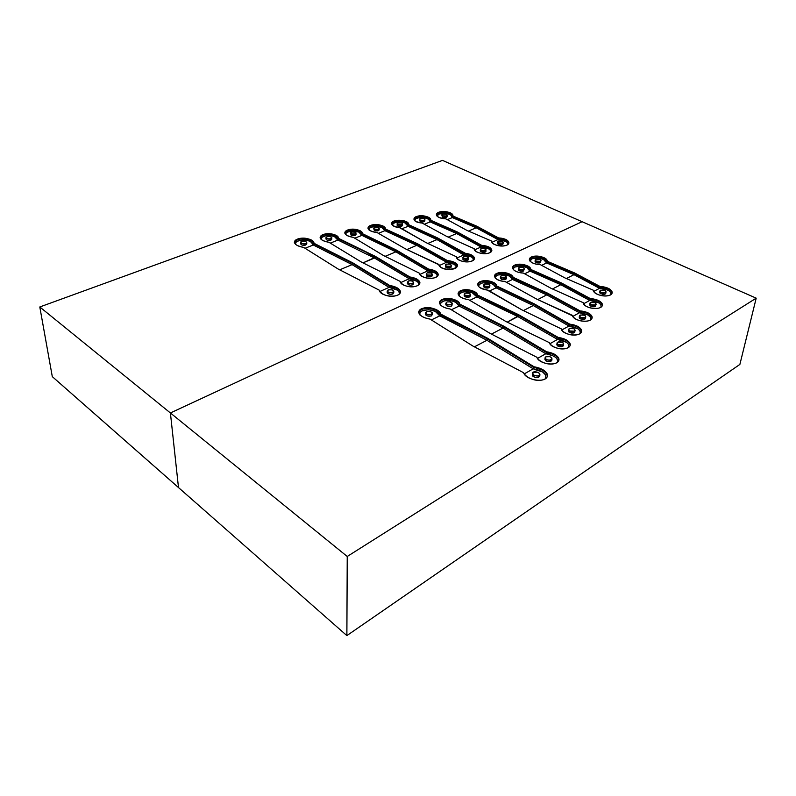 <?xml version="1.0" encoding="UTF-8"?>
<svg xmlns="http://www.w3.org/2000/svg" width="796" height="796" viewBox="0 0 796 796"><rect width="100%" height="100%" fill="white"/><g stroke="black" fill="none" stroke-linecap="round" stroke-linejoin="round"><path stroke-width="1.19" d="M375.185 256.521L338.608 239.059L338.608 238.392L375.185 256.292L375.175 256.969L409.9 277.685L409.93 276.998L375.185 256.521M320.121 237.825L320.121 237.646C320.917 239.954 323.833 241.486 328.877 242.253L361.444 262.083L328.877 242.253C320.151 240.491 318.281 237.914 323.266 234.531C329.733 232.153 337.783 234.959 338.608 238.392L375.185 256.292L409.93 276.998C417.522 277.953 423.452 282.66 417.233 285.754C410.686 288.699 401.274 285.326 400.139 281.386L361.444 262.083L400.139 281.386C400.617 287.256 419.383 289.097 419.92 282.68C419.124 279.784 415.791 277.894 409.93 276.998L409.363 278.859L409.9 277.685L409.204 278.769L374.498 258.023L362.946 262.899L375.085 257.357L367.404 252.959M338.599 239.198L337.812 240.004L338.599 239.198M321.067 239.467C320.271 234.084 337.643 234.412 337.812 240.004L338.449 238.979C338.957 234.124 321.295 232.293 320.161 237.984M320.121 237.646C320.42 231.845 338.678 233.039 338.608 238.392L338.071 240.014L330.34 243.098L337.952 240.074L374.498 258.023L375.175 256.969L409.9 277.685C415.422 278.53 418.746 280.311 419.88 283.028L419.293 281.595M321.077 239.477L321.932 237.347L325.514 235.775L329.942 235.487L334.35 236.502L337.693 239.944L374.498 258.023L409.204 278.769L401.224 282.361L409.204 278.769L416.995 281.267L418.567 282.789L418.776 284.779C418.995 281.874 415.85 279.903 409.363 278.859L410.069 277.784L410.627 278.033M329.454 239.009L331.663 238.133L330.837 236.671L327.982 236.382L326.042 237.367L326.688 238.541L329.454 239.009M396.547 250.382L362.548 234.382L362.558 233.716L396.547 250.153L396.527 250.83L428.586 269.794L428.616 269.108L396.547 250.382M360.986 232.163L362.558 233.716C362.827 228.591 345.156 227.387 344.807 232.91C345.504 235.168 348.359 236.641 353.354 237.337L383.563 255.556L419.373 273.177L383.563 255.556L353.354 237.337C344.887 235.696 343.016 233.258 347.723 230.014C353.802 227.696 362.001 230.372 362.558 233.716L396.547 250.153L428.616 269.108C437.73 270.879 440.069 273.645 435.651 277.396C429.502 280.132 420.268 276.998 419.373 273.177C419.582 278.769 437.7 280.56 438.288 274.491C437.581 271.715 434.357 269.924 428.616 269.108L427.92 270.849L395.881 251.854L396.527 250.83L362.548 234.382L361.921 235.377L395.881 251.854L385.065 256.362L395.881 251.854L396.527 250.83L428.586 269.794L433.502 270.958M401.502 283.028L402.179 283.983L401.502 283.028M411.711 278.311L414.288 278.769M416.019 279.336L417.88 280.301M354.17 234.223L355.991 233.357L355.205 232.064L352.648 231.716L350.499 232.74L351.543 233.994L354.17 234.223M377.404 229.517L379.195 228.532L378.279 227.387L375.473 227.089L373.672 228.074L374.578 229.218L377.404 229.517M331.803 237.825L331.813 239.128L330.828 240.133C328.29 240.71 326.688 240.352 326.012 239.069L326.002 237.765M330.818 238.71L331.773 237.526L329.942 236.422L327.236 236.551L326.002 237.676L328.131 238.959L330.818 238.71L330.828 240.133M417.353 243.884L447.262 261.207L447.302 260.531L417.363 243.666L417.333 244.332L385.483 229.696L385.493 229.039L417.353 243.884M408.378 280.998L411.194 280.699L413.651 282.162L412.517 283.466L409.074 283.485L407.462 282.033L409.025 280.779L412.139 280.908L413.651 282.52L412.099 283.595L409.343 283.575L407.472 282.262L408.378 280.998M413.602 283.675L412.865 284.789L410.637 285.237L408.477 284.789L407.383 283.545C409.383 285.605 411.442 285.714 413.602 283.824L413.651 282.48M437.233 276.371L436.865 274.461L435.213 273.028L427.92 270.849L420.348 274.192L427.92 270.849L395.881 251.854L361.921 235.377L354.827 238.173L361.921 235.377C361.762 230.024 345.225 229.517 345.673 234.651L345.981 233.318L347.424 232.104L352.708 230.92L358.757 232.054L361.921 235.377L362.548 234.382C362.757 229.447 346.071 227.974 344.837 233.238M453.959 262.103C466.725 267.934 441.292 273.386 439.392 265.008L405.363 248.81L438.775 264.391M400.866 225.029L402.627 224.074L401.721 222.95L398.935 222.641L397.164 223.586L398.07 224.721L400.866 225.029M376.976 232.502L405.363 248.81L376.976 232.502C368.379 231.069 366.269 228.721 370.618 225.437C376.518 223.049 385.194 225.666 385.503 229.039L417.363 243.666L447.302 260.531C453.302 261.197 456.635 262.949 457.302 265.804C456.705 271.575 438.795 269.844 438.765 264.391L438.765 264.391M457.232 266.153C456.217 263.486 452.904 261.844 447.262 261.207L446.636 262.242C453.133 263.118 456.307 264.919 456.178 267.645L455.969 265.934L454.028 264.252L446.636 262.242L439.581 265.436L446.636 262.242L416.726 245.337L417.333 244.332L447.262 261.207L447.312 260.531M446.636 262.242L416.726 245.337L406.865 249.576L416.726 245.337L417.333 244.332L385.483 229.696L384.886 230.681L416.726 245.337L384.886 230.681L378.438 233.308L384.886 230.681C384.707 225.417 368.498 224.91 368.886 229.865M437.621 238.183L464.486 253.904L464.526 253.237L437.631 237.964L437.591 238.621L408.686 225.338L408.706 224.691L437.621 238.183M423.193 220.572L424.885 219.626L423.711 218.442L420.915 218.263L419.452 219.169L420.407 220.273L423.193 220.572M400.229 227.756L426.228 242.71L456.426 256.78L426.228 242.71L399.463 227.616C391.244 226.024 389.702 223.736 394.836 220.741C402.428 219.527 407.055 220.84 408.706 224.691L437.631 237.964L465.769 253.536C474.496 255.218 476.426 257.765 471.56 261.168C465.481 263.436 456.605 260.252 456.426 256.78C455.969 262.123 474.008 264.013 474.496 258.352L474.486 258.491M457.222 232.133L430.736 220.92L430.775 220.273L457.242 231.915L457.193 232.571L481.63 246.014L481.689 245.347L457.222 232.133M446.665 236.402L422.109 223.039C413.781 221.646 412.069 219.427 416.945 216.383C422.746 214.452 430.865 217.139 430.775 220.273L457.242 231.915L481.689 245.347C490.883 246.651 493.52 249.128 489.61 252.77C484.018 255.327 474.187 252.292 474.177 248.68L446.665 236.402L474.177 248.68C473.58 253.844 491.401 255.785 491.858 250.332C491.172 247.506 487.779 245.845 481.689 245.347L481.63 246.014C487.351 246.462 490.744 248.004 491.799 250.65C490.575 247.954 487.182 246.412 481.63 246.014L481.063 246.999L456.635 233.536L448.168 237.138L456.635 233.536L457.193 232.571L430.736 220.92L430.188 221.865L432.079 222.741L456.635 233.536L457.183 232.711M439.551 240.939L437.004 239.606L427.731 243.476L437.004 239.606L437.591 238.621L464.486 253.904L463.879 254.919L439.551 240.939M463.879 254.919C470.337 255.695 473.52 257.436 473.441 260.143L473.113 258.352L471.511 256.959L463.879 254.919L457.113 257.884L463.879 254.919L437.004 239.606L437.591 238.621L408.686 225.338L408.109 226.303L437.004 239.606L408.109 226.303L404.915 222.89L400.905 221.915L396.786 222.074L393.314 223.437L392.398 225.248M326.012 238.919L327.216 240.193L330.629 240.213M331.076 240.034L331.813 238.969M391.622 223.895C392.836 218.791 409.661 220.771 408.686 225.338L408.109 226.303L402.079 228.701L408.109 226.303C408.388 221.139 392.11 220.402 392.388 225.238M463.053 257.068L466.277 256.382L468.655 257.984L467.421 258.949L465.232 259.058L463.212 258.262L463.053 257.068M351.951 235.536L354.2 235.636M356.071 233.148L355.115 235.407L355.125 233.984L356.071 233.019L355.394 232.163L351.424 231.994L350.469 232.959L351.135 235.228L350.469 233.069M355.752 235.029L356.061 234.352M422.099 223.039C417.034 222.651 414.318 221.318 413.96 219.049C414.258 213.945 431.661 215.427 430.775 220.273L430.188 221.865C430.616 216.84 414.517 215.995 414.706 220.691L415.84 218.81L418.935 217.686L422.925 217.517L426.835 218.393L428.726 219.507L430.188 221.865L424.716 224.104L430.188 221.865L456.635 233.536L481.063 246.999L474.904 249.735L481.063 246.999C487.6 247.646 490.843 249.337 490.814 252.043M407.462 282.162L407.413 283.356M451.889 217.209L452.337 217.577L452.864 216.651C453.919 212.104 437.581 210.263 436.387 214.98C437.651 210.134 454.128 212.293 452.864 216.651L452.904 216.005L476.774 226.193L476.724 226.84L452.864 216.651L452.337 217.577L447.342 219.636L452.337 217.577L476.187 227.785L476.724 226.84L452.864 216.651L452.904 216.005C453.999 211.239 436.656 209.676 436.377 214.651C437.044 217.109 440.208 218.522 445.889 218.88L466.914 230.392L491.62 241.079L466.914 230.392L445.889 218.88C437.084 217.756 434.706 215.557 438.745 212.283C444.059 210.104 453.292 212.721 452.904 216.005L476.774 226.193L498.614 237.974C506.027 238.004 512.296 242.661 506.754 245.148C501.44 247.616 491.401 244.671 491.62 241.079C490.774 246.123 508.495 248.113 508.923 242.82C508.236 239.994 504.793 238.382 498.614 237.974L476.774 226.193L476.724 226.84L498.555 238.631L498.017 239.596L476.187 227.785L468.416 231.109L476.187 227.785L476.724 226.84L498.555 238.631L498.614 237.974M432.208 275.506L431.949 276.172M426.487 275.933L427.084 276.411L427.163 274.938L427.084 276.411L431.323 276.6L431.402 275.118L427.163 274.938L426.328 273.844L427.203 272.859L431.432 273.038L432.278 274.142L431.323 276.6L432.198 275.615L432.268 274.282L430.148 275.436L426.964 274.829L426.367 273.575L427.661 272.7L430.984 272.839L432.278 274.262M430.407 276.859L428.367 276.839M426.318 273.993L426.258 275.187M457.173 232.711L481.63 246.014M451.71 216.811L451.213 215.477L449.511 214.313L444.049 213.189L438.835 214.114L437.094 216.263C436.964 211.676 452.964 212.671 452.337 217.577L476.187 227.785L498.017 239.596L492.316 242.133L498.017 239.596L499.152 239.885M480.555 249.009L483.968 248.372L486.107 249.884L484.923 250.82L482.784 250.939L480.764 250.163L480.555 249.009M497.759 241.467L500.833 240.81L503.251 242.322L502.336 243.178L500.017 243.357L497.998 242.601L497.759 241.467M445.561 216.233L447.203 215.308L446.208 214.214L443.71 213.895L441.85 214.731L442.805 215.935L445.561 216.233M445.66 264.551L448.924 263.814L450.645 264.371L451.342 265.446L450.088 266.451L447.879 266.58L445.83 265.774L445.66 264.551M451.252 266.72L451.024 267.327M445.471 265.158L446.267 267.585L446.357 266.133L446.267 267.585L450.436 267.745L450.526 266.282L446.357 266.133L445.471 265.018L446.277 264.103L450.446 264.262L451.332 265.376L450.436 267.745L451.322 265.506M449.551 268.003L447.541 267.993M445.641 267.128L445.392 266.371M375.185 230.83L377.413 230.91M378.916 230.303L378.299 230.681L379.204 228.372L378.478 227.477L374.548 227.338L373.662 228.243L374.359 230.532L373.662 228.362M379.204 228.502L379.175 229.676M368.896 229.875L369.324 228.422L370.886 227.278L376.249 226.273L381.702 227.387L384.886 230.681L385.483 229.696C385.791 224.8 369.065 223.397 368.05 228.542C369.105 223.258 386.05 225.019 385.483 229.696M462.775 258.859L463.023 259.605M462.864 257.655L463.63 260.053L463.73 258.61L462.874 257.516L463.67 256.64L467.779 256.829L468.655 257.924L467.849 258.79L463.73 258.61L463.63 260.053L467.75 260.242L468.645 258.043M464.894 260.461L466.874 260.491M468.327 259.844L468.555 259.257M402.597 225.218L402.338 225.835M402.637 224.064L401.731 226.203L397.831 226.024L397.871 224.631L401.781 224.8L401.731 226.203L402.637 223.935L401.91 223.039L398.02 222.87L397.154 223.746L397.831 226.024L397.114 225.039M400.856 226.422L398.647 226.323M397.184 225.457L397.144 223.855M420.975 221.855L423.164 221.955M424.596 221.368L424.019 221.726L424.885 219.527L424.119 218.611L420.258 218.452L419.452 219.278L420.149 221.567L419.442 219.398M424.875 219.646L424.825 220.82M485.988 251.168L485.789 251.715M480.386 249.546L480.277 250.839L481.172 251.934L481.291 250.511L481.172 251.934L485.232 252.103L485.351 250.67L481.291 250.511L480.396 249.407L481.142 248.591L485.192 248.76L486.097 249.854L485.232 252.103L486.087 249.974M484.376 252.352L482.426 252.332M480.555 251.496L480.286 250.75M490.804 252.053L490.515 250.362L488.525 248.75L481.063 246.999M475.043 250.223L475.381 250.82M497.49 243.178L497.769 243.924M497.6 241.984L497.49 243.258L498.395 244.352L498.525 242.929L497.609 241.835L498.326 241.069L502.316 241.228L503.241 242.322L502.525 243.098L498.525 242.929L498.395 244.352L502.395 244.511L503.112 243.626M499.649 244.73L501.57 244.75M502.933 244.133L503.221 242.442M499.779 239.954L505.957 241.457L507.649 242.949L507.888 244.471C507.858 241.775 504.565 240.143 498.017 239.596M447.123 216.522L446.914 217.029M447.193 215.348L446.357 217.388L447.203 215.228L446.407 214.303L442.586 214.144L441.82 214.93L442.526 217.228L441.81 215.039M445.521 217.606L443.352 217.507M305.714 243.576C308.918 243.108 304.321 239.526 300.938 241.735C299.714 244.273 306.659 244.044 305.714 243.576L306.719 242.312L305.326 241.258L302.46 241.108L300.679 242.153L302.042 243.636L305.714 243.576M300.659 243.616L302.092 245.098L305.525 245.088M306.749 242.71L306.778 243.924L305.744 245.019L306.768 243.685M295.406 244.292L296.042 242.213L299.117 240.541L303.435 239.954L308.221 240.631L311.107 242.143L313.316 244.999L305.087 248.243L313.316 244.999L352.101 264.62L352.807 263.546L314.002 243.964L313.316 244.999L352.101 264.62L339.633 269.864L352.101 264.62L352.807 263.546L313.843 243.874L313.166 244.919L313.843 243.874M305.744 245.019L305.744 245.019C303.067 245.596 301.376 245.208 300.659 243.845L300.639 242.69M295.435 244.402C294.082 238.501 313.047 238.79 313.166 244.919L313.992 243.287L352.807 262.869L352.807 263.546L389.821 286.252L389.841 285.555L352.807 262.869L352.807 263.546L390 286.351L389.085 287.366L389.821 286.252L389.085 287.366L352.101 264.62L389.085 287.366L380.498 291.227L389.085 287.366L397.413 290.132L399.254 292.102L399.303 294.032M294.371 242.571L294.361 242.402C295.236 244.869 298.321 246.521 303.614 247.367L338.131 269.018L303.614 247.367C294.411 245.466 292.44 242.69 297.684 239.039C304.778 236.482 313.216 239.686 313.992 243.287L352.807 262.869L389.841 285.555C397.871 286.63 404.408 291.853 397.562 295.177C390.279 298.271 380.607 294.45 379.384 290.241L338.131 269.018L379.384 290.241C379.881 296.649 400.02 298.779 400.527 291.784C399.642 288.65 396.08 286.57 389.841 285.555L389.821 286.252C395.721 287.207 399.284 289.177 400.497 292.132C400.259 290.53 398.895 289.187 396.408 288.112M380.747 291.863L381.662 293.187M399.274 294.102C399.691 290.898 396.348 288.679 389.254 287.455L390.438 286.57M391.97 286.978L394.985 287.605M388.179 289.883L392.09 289.814L393.791 291.197L392.05 292.749L388.945 292.59L387.224 291.008L388.876 289.654L392.557 289.963L393.821 291.585L392.169 292.749L389.214 292.699L387.294 291.475L388.179 289.883M387.224 291.266L387.184 292.51C389.294 294.779 391.493 294.908 393.761 292.878L393.801 291.635M393.771 292.59L392.816 294.022L390.348 294.391L387.881 293.654L387.194 292.251M380.737 291.843L381.642 293.197M547.459 376.07C546.255 371.782 541.787 368.946 534.046 367.553L533.439 368.926C542.912 370.817 546.971 374.03 545.618 378.578L545.897 375.264L542.643 371.981L534.574 369.463L529.609 366.638L486.953 340.29L487.739 339.086L440.526 314.719L440.029 315.684L440.566 314.002L487.799 338.36L487.739 339.086L440.526 314.719L440.566 314.002C439.432 307.286 419.343 304.967 418.696 312.231C419.572 315.634 423.353 317.922 430.019 319.087L472.963 346.081L523.629 372.747C525.957 378.08 537.827 382.926 545.071 378.926C551.797 374.697 543.3 368.16 534.136 366.817L487.799 338.36L440.566 314.002C438.904 309.525 428.855 305.545 421.631 308.778C414.776 312.241 421.462 317.853 430.019 319.087L472.963 346.081L523.629 372.747C525.639 380.17 546.315 383.702 547.529 375.702C546.693 371.244 542.235 368.279 534.136 366.817L487.799 338.36L487.739 339.086L534.046 367.553L533.37 368.717L524.803 373.583L533.23 368.807L486.953 340.29L487.739 339.086L534.812 367.961M459.819 304.908C458.745 298.978 440.954 296.669 439.442 303.047C440.865 296.53 459.133 299.226 459.63 304.808L458.924 305.953C457.581 299.276 439.103 298.609 440.397 305.057L440.984 302.709L444.069 300.918L448.636 300.381L453.78 301.395L456.237 302.798L459.093 306.042L451.392 309.753L459.093 306.042L459.869 304.201C458.814 298.052 440.108 296.032 439.432 302.699C440.228 305.843 443.75 307.923 450.009 308.947L489.988 333.365L536.882 357.275C539.011 362.18 550.215 366.409 556.742 362.697C562.872 358.916 555.379 353.026 546.673 351.802L503.828 326.201L459.869 304.201C458.277 300.052 448.984 296.56 442.248 299.485C435.77 302.579 441.85 307.873 450.009 308.947L489.988 333.365L536.882 357.275C538.683 364.021 557.847 367.046 559.011 359.752C558.255 355.722 554.145 353.076 546.673 351.802L503.828 326.201L503.759 326.917L531.967 343.812L546.583 352.538L546.673 351.802L546.006 353.852L546.583 352.538L545.817 353.742L503.012 328.081L491.361 334.131L503.012 328.081L503.759 326.917L459.819 304.908L459.869 304.201L503.828 326.201L503.759 326.917L494.336 321.972M563.916 339.633L558.255 338.25L557.528 339.424C565.737 340.817 569.488 343.414 568.782 347.205L568.732 344.519L566.573 342.33L557.528 339.424L550.344 343.484L557.528 339.424L517.848 316.569L518.544 315.435L477.56 295.804L477.62 295.097L518.624 314.719L518.544 315.435L558.255 338.25L558.354 337.524L518.624 314.719L518.544 315.435L558.255 338.25L558.354 337.524C565.618 338.608 569.598 341.056 570.294 344.877C569.2 351.653 550.902 348.937 549.3 342.628C551.22 347.275 562.026 351.046 568.105 347.643C574.006 344.171 566.822 338.449 558.354 337.524L518.624 314.719L477.62 295.097C476.207 291.067 466.755 287.903 460.645 290.739C454.625 293.644 460.446 298.719 468.476 299.585L505.808 321.445L549.3 342.628L505.808 321.445L468.476 299.585C462.257 298.689 458.795 296.719 458.078 293.674L458.068 293.764M486.873 289.834L521.927 309.893L561.22 328.838C562.553 333.345 573.438 337.106 579.398 333.952C585.408 330.648 578.314 324.877 569.797 324.191L534.046 303.734L496.813 286.072C495.828 282.242 487.053 279.068 480.744 281.416C475.66 285.058 477.7 287.853 486.873 289.834M573.05 316.032C574.145 320.519 586.294 323.086 590.702 319.773C595.328 316.41 588.135 311.355 580.165 310.947L547.449 293.097L512.534 277.068C511.798 273.098 500.973 270.909 496.296 273.705C492.993 277.625 495.968 280.272 505.221 281.645L536.335 298.918L573.05 316.032M600.244 286.58L574.642 272.978L574.543 273.655L600.134 287.276L599.557 288.311L594.224 291.157L599.557 288.311L573.976 274.67L574.543 273.655L600.134 287.276L600.244 286.58C607.487 287.117 611.467 289.157 612.184 292.709C611.437 298.43 593.448 295.794 593.378 290.251C593.736 294.291 605 297.903 610.373 294.908C615.676 292.062 608.413 286.62 600.244 286.58L574.642 272.978L547.24 261.267C547.111 257.566 536.862 254.412 531.449 257.038C526.037 259.536 532.295 264.59 540.315 264.64L564.931 277.923L593.378 290.251L564.931 277.923L540.315 264.64C533.728 264.182 530.076 262.431 529.37 259.367C529.897 253.944 547.499 256.014 547.24 261.267L574.642 272.978L574.543 273.655L547.16 261.944L546.603 262.939L573.976 274.67L566.314 278.58L573.976 274.67L574.543 273.655L547.16 261.944L547.24 261.267L546.603 262.939L546.056 262.511M583.11 302.649L583.876 303.346C584.403 307.684 596.612 310.291 600.97 307.137C605.666 303.933 598.323 298.918 590.483 298.669L561.488 282.978L530.783 269.446C530.295 265.615 520.335 262.531 514.723 265.168C509.122 267.794 515.35 272.849 523.33 273.068L551.051 288.321L583.11 302.649C583.518 308.38 601.587 311.027 602.433 305.087C601.746 301.465 597.756 299.326 590.483 298.669L561.488 282.978L561.399 283.665L590.383 299.366L590.483 298.669L590.383 299.366C597.279 299.963 601.269 301.983 602.353 305.435M347.235 556.474L170.404 412.965L582.125 221.716L756.2 298.162L347.235 556.474L346.877 635.606L178.493 487.57L170.404 412.965L582.125 221.716L442.496 160.394L39.8 306.967L170.404 412.965L39.8 306.967L52.297 376.627L178.493 487.57L170.404 412.965L347.235 556.474L756.2 298.162L442.496 160.394L39.8 306.967L52.297 376.627L346.877 635.606L347.235 556.474M557.349 362.299C558.304 358.24 554.513 355.424 546.006 353.852L546.792 352.658L547.469 352.976M548.723 353.315L551.678 353.892M553.708 354.588L555.966 355.772M557.847 357.404L558.941 360.081C557.797 356.24 553.678 353.732 546.583 352.538M557.339 362.309L557.658 359.961L555.797 357.434L552.583 355.663L545.817 353.742L538.036 358.1L545.817 353.742L503.012 328.081L503.759 326.917M545.131 357.613L546.544 356.509L549.14 356.439L551.389 357.434L551.996 358.916L550.583 360.021L547.976 360.1L545.718 359.095L545.131 357.613M459.093 306.042L503.012 328.081L459.093 306.042M557.16 342.708L558.484 341.862L560.961 341.822L562.891 342.608L563.648 343.981L562.473 345.086L559.827 345.225L557.429 344.091L557.16 342.708M568.762 329.056L570.334 328.201L572.503 328.241L574.384 329.007L575.12 330.33L573.956 331.375L571.359 331.494L569.18 330.549L568.762 329.056M545.877 356.787L549.897 356.648L551.757 357.862L551.956 358.976L549.877 360.16L547.22 359.892L545.24 358.489L545.877 356.787M545.081 357.941L544.902 359.364C546.902 362.1 549.2 362.419 551.807 360.309L550.703 361.503L548.026 361.722L545.558 360.717L544.932 359.175M534.026 303.973L496.744 286.769L496.813 286.072L534.046 303.734L533.967 304.44L569.697 324.917L569.797 324.201L534.026 303.973M452.267 303.714L451.302 306.122C448.417 306.818 446.586 306.321 445.8 304.619L445.879 303.246M451.402 304.609L452.208 303.147L449.959 301.803L447.024 301.963L446.039 303.664L448.506 304.918L451.402 304.609L452.168 303.037L450.267 301.863L447.093 301.923L445.869 303.176L447.899 304.798L451.402 304.609L451.302 306.122M518.455 315.783L477.56 295.794L476.874 296.898L517.848 316.569L507.181 322.171L518.455 315.783M458.954 295.893L459.68 293.634L462.715 292.032L467.123 291.595L472.127 292.659L476.874 296.898L469.859 300.351L476.874 296.898L517.848 316.569L557.528 339.424M496.744 286.769C496.525 281.416 478.864 278.938 477.69 284.938C478.894 279.098 496.207 281.167 496.744 286.769L496.087 287.834C494.973 281.665 477.789 280.809 478.555 286.62L479.291 284.49L482.267 282.958L486.615 282.55L491.54 283.645L493.759 284.978L496.087 287.834L489.55 290.968L496.087 287.834L533.29 305.535L533.967 304.44L496.744 286.769L496.087 287.834L533.29 305.535L533.967 304.44L569.697 324.917L569.797 324.191C577.07 325.146 581.03 327.494 581.677 331.245C580.662 337.733 562.235 335.036 561.21 328.848L521.927 309.893L488.177 290.202M579.528 315.544L582.831 314.679L585.01 315.455L585.786 316.728L584.702 317.743L582.174 317.873L580.005 316.977L579.528 315.544M533.29 305.535L523.31 310.619L533.29 305.535L569.001 326.042L533.29 305.535M547.419 293.336L513.082 278.401L513.151 277.714L547.449 293.097L547.359 293.794L580.055 311.654L580.165 310.947L547.419 293.336M590.035 302.997L593.567 302.231L595.408 302.938L596.174 304.152L595.11 305.127L592.632 305.236L590.503 304.37L590.035 302.997M581.717 312.022L580.055 311.654L580.165 310.947C587.478 311.704 591.478 313.942 592.164 317.654C591.269 323.833 573.13 321.226 572.314 315.306L536.335 298.918L505.221 281.635C498.744 280.998 495.162 279.137 494.475 276.063C495.022 270.272 512.843 272.182 513.151 277.714L512.465 279.456L546.733 294.868L537.708 299.604L546.733 294.868L547.359 293.794L513.082 278.401L512.465 279.456L546.733 294.868L547.359 293.794L580.055 311.654L579.408 312.758L546.733 294.868L579.408 312.758L587.607 314.808L590.483 317.087L590.751 319.743M581.568 331.663C580.612 328.071 576.652 325.823 569.697 324.917L569.001 326.042L562.125 329.773L569.001 326.042C577.19 327.345 580.891 329.833 580.115 333.504L580.264 331.236L577.956 328.808L569.001 326.042M495.251 278.093C494.684 272.57 511.549 273.535 512.465 279.456L506.594 282.361L512.465 279.456L509.43 276.073L503.679 274.351L497.739 275.058L495.659 276.53L495.241 277.993M551.837 360.13L551.986 358.926M579.408 312.758L573.16 316.241L579.408 312.758C587.498 313.793 591.279 316.121 590.761 319.733M561.459 283.207L530.703 270.123L530.783 269.446L561.459 283.207M551.051 288.321L523.33 273.068C516.813 272.511 513.211 270.7 512.515 267.635C513.092 262.023 530.763 264.063 530.783 269.446L530.116 271.147L560.802 284.709L552.434 288.998L560.802 284.709L561.399 283.665L590.383 299.366L589.766 300.43L585.319 298.082L560.802 284.709L561.399 283.665L530.703 270.123C530.673 264.959 513.927 262.66 512.515 267.973C513.987 262.511 530.932 265.197 530.703 270.123L530.116 271.147L560.802 284.709L589.766 300.43L583.985 303.565L589.766 300.43C597.726 301.326 601.497 303.535 601.07 307.057L600.871 304.699L598.662 302.739L589.766 300.43M504.803 278.232L506.475 277.068L505.221 275.744L502.435 275.376L500.565 276.292L501.49 277.794L504.803 278.232M563.449 345.365L563.289 345.912M557.26 345.683L556.842 344.598L558.046 346.26L558.245 344.708L558.046 346.26L562.722 346.439L562.931 344.877L558.245 344.708L557.051 343.066L557.767 342.141L562.424 342.32L563.638 343.962L562.722 346.439L563.618 344.081M561.787 346.777L559.548 346.767M557.031 343.245L556.862 344.539M445.81 304.46L447.561 306.251L451.093 306.211M451.551 305.982L452.188 304.898M466.078 297.197L468.545 297.286M470.088 296.54L469.481 296.998L469.6 295.505L470.346 294.112L468.973 293.067L466.645 292.749L464.585 293.465L464.536 294.799L466.536 295.774L469.142 295.674L470.406 294.54L469.451 293.286L465.093 293.117L464.277 294.082L465.222 295.336L465.113 296.838L464.168 295.585L464.267 294.241M470.396 294.689L470.307 295.913M464.177 295.475L464.307 296.132M524.703 273.784L530.116 271.147L524.703 273.784M530.066 261.257C529.748 256.123 546.345 257.406 546.603 262.939L541.678 265.337L546.603 262.939L573.976 274.67L600.831 288.64M522.713 269.834L524.325 268.859L523.33 267.526L520.614 267.028L518.514 267.934L519.45 269.396L522.713 269.834M539.469 261.566L541.021 260.62L540.006 259.327L537.32 258.839L535.28 259.715L536.235 261.138L539.469 261.566M600.015 290.669L603.467 289.933L605.278 290.61L606.045 291.784L605.02 292.719L602.592 292.829L600.492 291.993L600.015 290.669M488.117 286.62L489.858 285.585L488.923 284.182L486.157 283.645L483.918 284.59L484.774 286.142L488.117 286.62M485.6 287.983L488.038 288.092M489.55 287.366L488.953 287.814L489.082 286.331L489.868 285.426L488.923 284.182L484.635 283.993L483.839 284.908L484.774 286.142L484.655 287.625L483.709 286.391L483.819 285.058M489.858 285.565L489.749 286.769M483.719 286.291L483.849 286.938M574.911 331.703L574.752 332.221M568.841 331.962L568.434 330.917L569.608 332.519L569.817 330.977L569.608 332.519L574.185 332.718L574.404 331.186L569.817 330.977L568.652 329.405L569.359 328.529L573.926 328.728L575.11 330.31L574.185 332.718L575.09 330.43M573.269 333.036L571.07 333.017M568.623 329.574L568.453 330.857M506.326 278.471L506.147 278.978M506.445 277.237L505.589 279.416L501.351 279.267L501.49 277.794L505.729 277.943L505.589 279.416L506.455 277.108L505.45 275.854L501.231 275.695L500.495 276.55L501.49 277.794L501.351 279.267L500.356 278.013L500.485 276.7M504.704 279.695L502.306 279.595M500.525 278.6L500.366 277.913M579.229 317.286L579.657 318.38M579.418 316.012L579.229 317.355L580.423 318.907L580.642 317.385L579.438 315.843L580.085 315.037L584.553 315.196L585.766 316.748L584.911 319.067L585.567 318.151M581.886 319.375L584.025 319.375M585.438 318.579L585.757 316.868M590.154 305.754L589.717 304.788L590.911 306.271L591.13 304.769L590.911 306.271L595.308 306.44L595.527 304.938L591.13 304.769L589.945 303.276L590.572 302.5L594.96 302.679L596.154 304.171L595.308 306.44L596.134 304.291M594.443 306.739L592.343 306.729M589.926 303.435L589.737 304.709M520.236 271.187L522.604 271.277M524.315 268.879L523.479 271.018L524.325 268.759L523.33 267.526L519.161 267.366L518.455 268.172L519.45 269.396L519.3 270.849L518.475 270.202M518.315 269.516L518.445 268.312M529.28 270.411L530.116 271.147C529.579 265.416 512.843 264.272 513.251 269.595L513.639 268.192L515.231 266.949L520.942 266.043L526.843 267.565L529.28 270.411M541.011 260.66L540.195 262.75L541.021 260.551L540.006 259.327L535.897 259.168L535.23 259.924L536.235 261.138L536.076 262.58L535.061 261.367L535.211 260.053M539.34 262.998L537.011 262.909M535.25 261.954L535.071 261.267M545.787 262.053L543.459 259.406L537.479 257.904L531.967 258.79L530.066 261.188M599.716 292.341L600.144 293.356M599.915 291.067L599.706 292.401L600.89 293.853L601.119 292.371L599.935 290.918L600.542 290.192L604.841 290.371L606.025 291.824L605.428 292.54L601.119 292.371L600.89 293.853L605.199 294.022L605.816 293.207M602.293 294.291L604.353 294.311M605.696 293.585L606.015 291.933M601.507 288.719L605.517 289.276L608.88 290.729L610.721 292.51L610.87 294.6C611.179 291.157 607.408 289.057 599.557 288.311M533.33 372.289C534.534 370.24 543.777 374.239 538.036 375.991C531.479 376.16 532.156 371.523 533.33 372.289L537.648 372.19L539.658 373.523L539.877 374.747L538.315 375.901L534.822 375.702L532.693 374.15L533.33 372.289M539.788 375.732L538.593 377.384L535.708 377.612L533.031 376.478L532.365 374.697M532.494 373.682L532.335 374.956C534.474 377.991 536.942 378.359 539.748 376.09L539.897 374.826M437.71 311.365C433.004 306.768 419.144 307.644 418.706 312.589C420.208 305.614 439.372 308.221 440.526 314.719L439.76 315.883L486.953 340.29L474.336 346.867L486.953 340.29L439.959 315.743M536.613 368.468L540.106 369.254M541.807 369.891C544.962 371.324 546.812 373.095 547.369 375.205M419.82 314.888C417.82 307.724 438.128 308.35 439.581 315.773L439.909 314.35M439.193 313.465L438.138 311.773M440.029 315.684L431.402 319.912L439.76 315.883L435.203 311.316L428.566 309.644L421.771 310.987L419.94 312.768L419.84 314.898M432.417 313.475L431.422 315.903C428.357 316.619 426.397 316.072 425.561 314.241L425.621 312.987M431.502 314.37L432.337 312.798L429.959 311.326L426.835 311.475L425.651 312.947L427.472 314.44L431.253 314.48L432.427 312.918L430.288 311.375L427.263 311.316L425.611 312.539L426.079 313.704L427.76 314.559L431.502 314.37M425.571 313.932L425.731 314.927L427.203 315.942L431.203 316.002M431.422 315.903L432.357 314.49M338.608 239.059C338.638 233.924 321.365 232.412 320.161 237.974M344.976 232.8L348.131 230.522M350.678 229.935L359.414 231.059M351.135 235.228L351.145 233.815L355.125 233.984L355.115 235.407L351.135 235.228M427.92 270.849C434.218 271.844 437.312 273.705 437.213 276.431M437.581 273.336L435.88 271.953M438.248 274.819C437.183 272.222 433.969 270.55 428.586 269.794M456.695 264.819L455.71 263.844M453.66 262.7L452.158 262.192M450.526 261.844L449.481 261.685M385.503 229.039L385.503 229.039C385.901 223.945 368.2 222.8 368.011 228.173C368.747 230.502 371.732 231.944 376.966 232.512M374.359 230.532L374.389 229.129L378.329 229.278L378.299 230.681L374.359 230.532M465.949 254.232L464.486 253.904C470.108 254.461 473.431 256.053 474.446 258.68L471.53 255.606M470.496 255.168L468.854 254.68M468.167 254.541L466.924 254.342M464.486 253.904L464.526 253.237C470.506 253.834 473.829 255.536 474.496 258.352M391.622 223.905C392.776 218.92 409.433 220.562 408.686 225.338L408.706 224.691C409.532 219.716 391.861 218.343 391.602 223.576C391.99 225.775 394.607 227.129 399.453 227.616M430.736 220.92C431.581 216.283 415.184 214.532 413.98 219.368C415.273 214.393 431.8 216.492 430.736 220.92M420.149 221.567L420.208 220.184L424.089 220.343L424.019 221.726L420.149 221.567M502.525 243.098L502.395 244.511L502.525 243.098M508.614 242.342L507.52 241.098M505.55 239.974L503.868 239.397M502.057 239.089L500.664 238.989M508.863 243.148C507.798 240.491 504.356 238.989 498.555 238.631M442.526 217.228L442.606 215.845L446.437 216.005L446.357 217.388L442.526 217.228M294.361 242.402C294.59 236.133 314.112 237.506 313.992 243.287L314.002 243.964C314.082 238.392 295.555 236.701 294.401 242.74M739.882 364.419L346.877 635.606L739.882 364.419L756.2 298.162L739.882 364.419M558.255 338.25C565.16 339.265 569.15 341.584 570.225 345.225L569.996 344.051M568.981 342.499L566.772 340.827M458.078 293.674C458.795 287.436 476.675 289.296 477.62 295.097L477.56 295.804C476.585 290.192 459.581 288.082 458.078 294.022C459.63 287.903 476.913 290.47 477.56 295.804L476.874 296.898C475.431 290.63 458.108 289.853 458.954 295.883M465.113 296.838L465.222 295.336L469.6 295.505L469.481 296.998L465.113 296.838M496.813 286.072C496.346 280.282 478.157 278.441 477.68 284.51C478.436 287.535 481.928 289.426 488.167 290.202L488.167 290.202M484.645 287.625L484.774 286.142L489.082 286.331L488.953 287.814L484.645 287.625M580.911 329.624L579.418 328.141M576.951 326.748L575.219 326.131M573.379 325.693L572.205 325.504M494.475 276.391C495.908 270.769 513.012 273.307 513.082 278.401C512.743 273.068 495.858 270.919 494.475 276.391M591.965 317.176L588.324 313.704M586.503 312.957L585.468 312.649M584.184 312.36L582.791 312.131M592.095 318.012C591.03 314.47 587.02 312.35 580.055 311.654M580.423 318.907L584.911 319.067L585.13 317.544L580.642 317.385L580.423 318.907M519.3 270.849L519.45 269.396L523.629 269.565L523.479 271.018L519.3 270.849M536.076 262.58L536.235 261.138L540.355 261.307L540.195 262.75L536.076 262.58M547.16 261.944C547.419 256.919 530.783 254.571 529.37 259.685C530.076 257.954 532.245 256.969 535.877 256.73M538.952 256.869L541.688 257.436M544.165 258.431L546.524 261.357M600.134 287.276L600.134 287.276C606.96 287.734 610.94 289.644 612.104 293.018M605.428 292.54L605.199 294.022L605.428 292.54M611.617 291.555L610.184 290.092M607.875 288.799L605.955 288.142M603.965 287.784L602.453 287.674"/></g></svg>
